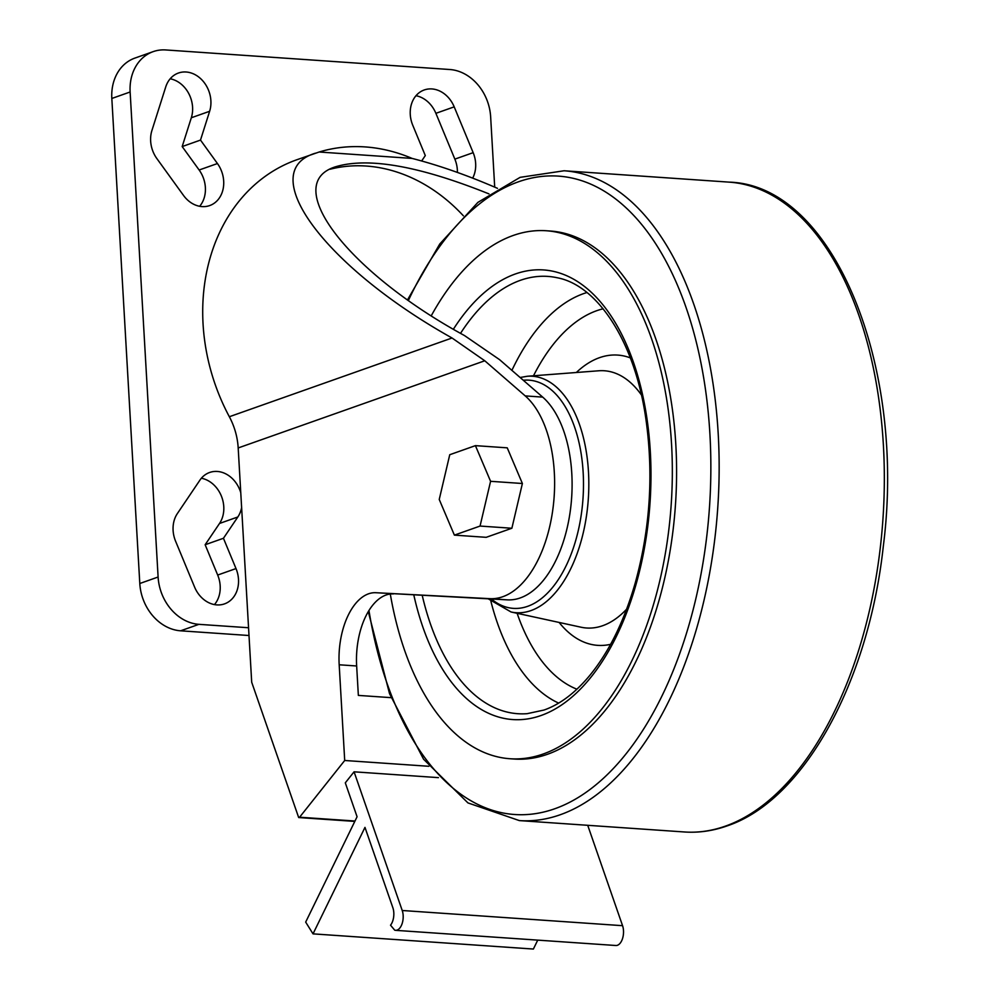 <?xml version="1.0" encoding="UTF-8"?>
<svg xmlns="http://www.w3.org/2000/svg" width="999" height="999" viewBox="0 0 999 999"><rect width="100%" height="100%" fill="white"/><g stroke="black" fill="none" stroke-linecap="round" stroke-linejoin="round"><path stroke-width="1.5" d="M354.795 821.403L298.676 817.544L251.698 682.23L238.187 447.952A62.537 51.174 -109.5 0 0 229.345 416.733A185.639 151.923 -109.5 0 1 296.878 159.74L319.143 152.01A185.639 151.923 -109.5 0 1 412.1 158.416C438.986 165.335 467.445 175.312 497.49 188.336M315.422 153.184C254.233 171.566 324.65 266.808 452.035 337.999L484.777 360.776L525.224 395.904A106.306 57.58 -86.1 0 1 551.76 516.446A106.306 57.58 -86.1 0 1 489.935 598.663L375.874 592.719A60.577 32.817 -86.1 0 0 339.185 664.785L344.705 760.489L299.6 817.219L354.982 821.028M299.6 817.219L298.676 817.544M454.383 535.127L486.201 537.325L511.875 528.246L522.39 483.504L507.242 447.839L475.424 445.641L449.75 454.72L439.235 499.463L454.383 535.127L480.057 526.061L490.584 481.306L475.424 445.641M319.143 152.01L412.1 158.416M375.874 592.719L507.417 599.862A106.306 57.58 -86.1 0 0 569.243 517.644A106.306 57.58 -86.1 0 0 542.694 397.115L499.587 359.665L464.485 335.552C347.14 271.691 279.92 183.354 335.964 166.658C368.756 157.018 419.755 166.109 488.961 193.893M393.356 593.93A60.577 32.817 -86.1 0 0 356.655 665.983L358.354 695.404L391.059 697.652M344.705 760.489L428.846 766.283M354.071 771.815L402.222 910.501A12.512 6.781 -86.1 0 1 402.085 923.725A12.512 6.781 -86.1 0 1 395.517 930.331A12.512 6.781 -86.1 0 1 394.717 930.181L390.534 925.199A12.512 6.781 -86.1 0 0 392.869 907.754L364.972 827.384L313.024 933.865L305.682 922.102L357.08 816.745L345.304 782.841L354.071 771.815L438.424 777.634M330.045 169.243A166.096 135.926 -109.5 0 1 463.361 215.796M511.875 528.246L480.057 526.061M522.39 483.504L490.584 481.306M431.268 315.771A264.623 143.344 93.9 0 1 546.366 230.757L550.624 231.044A264.623 143.344 93.9 0 1 676.585 474.488A264.623 143.344 93.9 0 1 547.39 754.307A264.623 143.344 93.9 0 1 514.248 759.04L509.989 758.74A264.623 143.344 93.9 0 1 390.297 594.03M546.366 230.757A264.623 143.344 93.9 0 1 672.327 474.188A264.623 143.344 93.9 0 1 543.131 754.02A264.623 143.344 93.9 0 1 509.989 758.74M395.517 930.331L615.871 945.504A12.512 6.781 -86.1 0 0 622.427 938.898A12.512 6.781 -86.1 0 0 622.564 925.686L587.724 825.311M313.024 933.865L533.379 949.05L537.737 940.121M249.013 635.514L180.607 630.806A45.592 37.313 -109.5 0 1 139.798 583.503L111.826 98.464A45.592 37.313 -109.5 0 1 134.865 58.104L153.172 51.636A45.592 37.313 -109.5 0 1 165.797 49.95L449.837 69.518A45.592 37.313 -109.5 0 1 490.646 116.821L494.705 187.125M248.564 627.747L198.913 624.338A45.592 37.313 -109.5 0 1 158.104 577.022L130.132 91.995A45.592 37.313 -109.5 0 1 153.172 51.636M421.653 160.976L425.299 155.582L412.762 125.275A27.685 22.652 -109.5 0 1 424.25 89.96A27.685 22.652 -109.5 0 1 454.195 106.856L473.164 152.66A27.685 22.652 -109.5 0 1 472.689 178.122M415.984 95.717A27.685 22.652 -109.5 0 1 435.889 113.324L454.857 159.128A27.685 22.652 -109.5 0 1 457.392 172.415M200.499 140.085L217.445 163.536A27.685 22.652 -109.5 0 1 209.703 205.569A27.685 22.652 -109.5 0 1 183.491 195.404L156.893 158.616A27.685 22.652 -109.5 0 1 151.91 130.519L165.722 86.975A27.685 22.652 -109.5 0 1 178.446 73.027A27.685 22.652 -109.5 0 1 203.546 81.743A27.685 22.652 -109.5 0 1 209.628 111.289L200.499 140.085L182.18 146.566L199.138 170.005A27.685 22.652 -109.5 0 1 199.65 206.293M170.18 78.784A27.685 22.652 -109.5 0 1 191.321 117.757L182.18 146.566M241.633 507.517A27.685 22.652 -109.5 0 1 237.824 516.982L223.451 538.274L205.145 544.742L217.682 575.049A27.685 22.652 -109.5 0 1 214.46 604.607M223.451 538.274L236.001 568.568A27.685 22.652 -109.5 0 1 224.5 603.883A27.685 22.652 -109.5 0 1 194.555 587L175.587 541.196A27.685 22.652 -109.5 0 1 177.36 513.573L199.912 480.157A27.685 22.652 -109.5 0 1 209.64 472.477A27.685 22.652 -109.5 0 1 240.771 492.707M201.373 478.234A27.685 22.652 -109.5 0 1 221.416 496.178A27.685 22.652 -109.5 0 1 219.518 523.464L205.145 544.742M484.777 360.776L238.187 447.952M452.035 337.999L229.345 416.733M525.224 395.904L542.694 397.115M489.935 598.663L507.417 599.862M339.185 664.785L356.655 665.983M523.289 380.257A114.373 61.963 93.9 0 1 583.453 480.119A114.373 61.963 93.9 0 1 527.647 606.331A114.373 61.963 93.9 0 1 491.421 599.038M520.117 377.497L527.31 376.261A118.506 64.198 93.9 0 1 588.798 480.606A118.506 64.198 93.9 0 1 530.956 610.589A118.506 64.198 93.9 0 1 511.076 611.987L488.299 598.876M725.311 826.161A325.686 176.423 93.9 0 1 684.527 831.98C698.738 832.941 712.911 830.918 727.035 825.936C803.783 800.449 868.643 682.042 883.303 546.291C906.568 365.746 833.328 185.077 729.295 182.143A325.686 176.423 93.9 0 1 884.327 481.755A325.686 176.423 93.9 0 1 725.311 826.161M407.542 299.837L439.747 244.018L477.897 202.372L520.117 177.347L564.11 170.767A325.686 176.423 93.9 0 1 719.143 470.379A325.686 176.423 93.9 0 1 560.127 814.784A325.686 176.423 93.9 0 1 519.343 820.591L684.527 831.98M408.404 300.449A319.98 173.339 93.9 0 1 692.332 327.297A319.98 173.339 93.9 0 1 554.582 808.828A319.98 173.339 93.9 0 1 368.968 610.551M453.384 329.233A225.374 122.09 93.9 0 1 642.22 393.119A225.374 122.09 93.9 0 1 540.909 715.559A225.374 122.09 93.9 0 1 413.823 594.992M460.539 333.341A219.168 118.719 93.9 0 1 557.167 277.747C597.827 285.314 635.202 342.282 645.978 419.63C653.658 474.687 650.087 529.108 635.264 582.867C624.35 620.729 609.278 651.485 590.047 675.112C575.461 692.719 560.127 704.345 544.068 710.027L527.135 713.673A219.168 118.719 93.9 0 1 422.24 595.429M558.653 703.109A209.99 113.749 93.9 0 1 490.909 601.336M511.9 370.354A209.99 113.749 93.9 0 1 586.937 292.532M576.91 689.198A193.444 104.783 93.9 0 1 517.132 613.311M533.491 375.786A193.444 104.783 93.9 0 1 603.109 308.803M610.589 644.318A145.479 78.809 93.9 0 1 559.115 622.439M576.336 372.502A145.479 78.809 93.9 0 1 630.332 357.892M626.623 609.165A128.933 69.843 93.9 0 1 602.709 625.699A128.933 69.843 93.9 0 1 581.081 627.222L511.076 611.987M527.31 376.261L598.751 370.779A128.933 69.843 93.9 0 1 641.383 394.917M402.222 910.501L622.564 925.686M198.913 624.338L180.607 630.806M158.104 577.022L139.798 583.503M130.132 91.995L111.826 98.464M473.164 152.66L454.857 159.128M454.195 106.856L435.889 113.324M217.445 163.536L199.138 170.005M209.628 111.289L191.321 117.757M236.001 568.568L217.682 575.049M237.824 516.982L219.518 523.464M564.11 170.767L729.295 182.143M519.343 820.591L467.944 802.909L423.576 759.228L389.535 693.681L368.294 611.663"/></g></svg>
